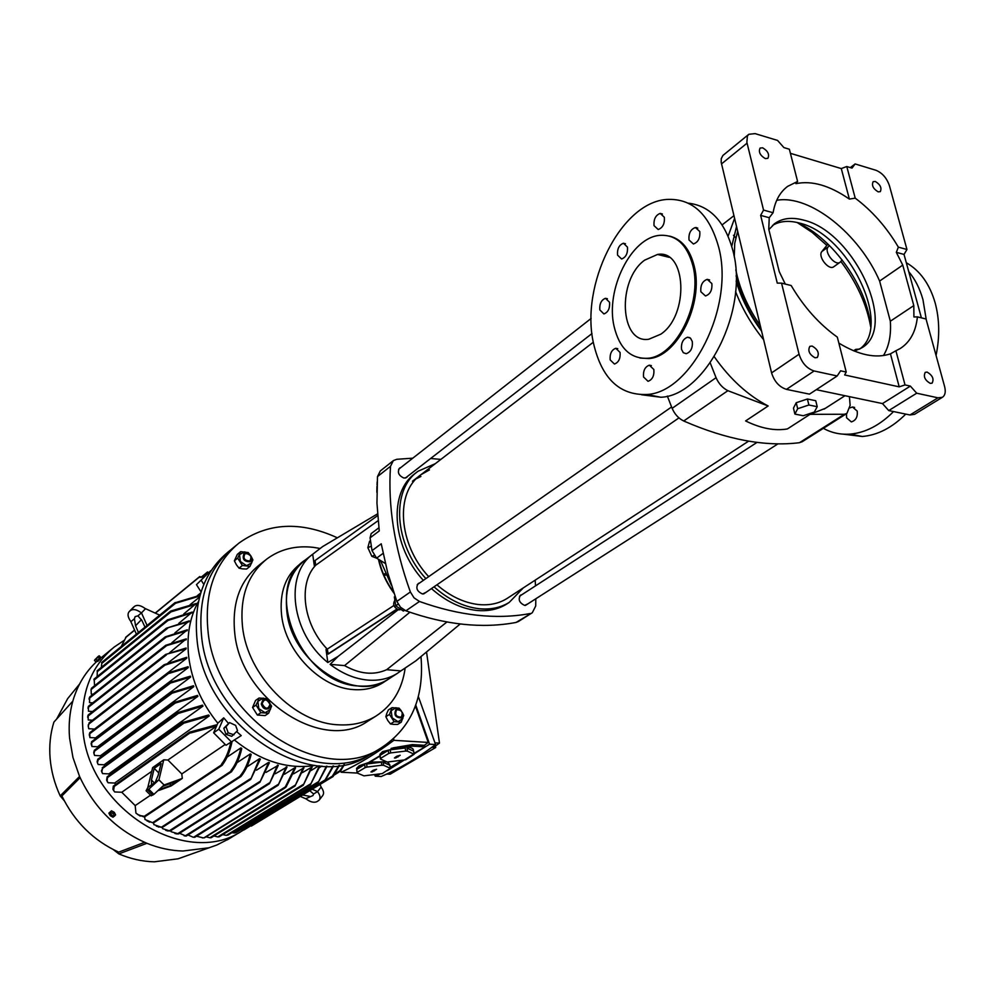 <?xml version="1.0" encoding="UTF-8"?>
<svg xmlns="http://www.w3.org/2000/svg" width="995" height="995" viewBox="0 0 995 995"><rect width="100%" height="100%" fill="white"/><g stroke="black" fill="none" stroke-linecap="round" stroke-linejoin="round"><path stroke-width="1.49" d="M270.23 704.609L268.638 708.614C265.08 709.845 262.618 708.291 261.262 703.975L262.842 699.995C266.399 698.751 268.874 700.293 270.23 704.609M269.993 704.348C268.09 709.659 265.466 709.472 262.145 703.801C264.073 698.49 266.697 698.677 269.993 704.348M244.459 553.27C250.404 553.444 252.344 556.18 250.292 561.491L249.857 561.765C243.924 561.615 241.972 558.879 243.999 553.568L244.459 553.27M245.106 553.556C250.616 553.941 252.195 556.416 249.832 560.993C244.31 560.595 242.73 558.12 245.106 553.556M395.973 709.46L396.047 709.41C401.905 709.634 403.659 712.445 401.321 717.855L401.221 717.917C395.351 717.669 393.61 714.845 395.973 709.46M396.644 709.771C401.793 709.87 403.361 712.321 401.321 717.121C396.147 717.022 394.592 714.572 396.644 709.771M259.023 698.03L266.784 698.589L271.585 706.164L268.638 713.216L265.143 715.592L257.382 715.069L252.568 707.482L255.553 700.455L259.023 698.03L257.879 701.313L263.252 698.08L269.521 702.147L270.453 709.447L265.105 712.706L258.8 708.639L257.879 701.313L256.038 705.082L260.864 712.681L257.382 715.069M268.638 713.216L260.864 712.681M256.038 705.082L252.568 707.482M250.902 555.956L251.772 562.847L246.524 565.658L240.38 561.528L239.509 554.613L244.782 551.839L250.902 555.956L248.24 552.561L240.653 551.653L237.706 558.12L242.382 565.483L249.994 566.354L252.892 559.886L250.902 555.956M240.653 551.653L237.32 554.364L234.385 560.819L236.387 564.75L239.049 568.17L242.519 568.866L246.636 569.028L249.994 566.354M237.706 558.12L234.385 560.819M242.382 565.483L239.049 568.17M402.465 712.843L402.851 718.564L398.05 721.711L392.167 717.83L391.11 710.803L395.923 707.681L401.072 710.592M401.296 710.828L399.119 708.166L392.005 707.644L389.493 714.41L394.132 721.698L401.246 722.171L403.721 715.405L402.291 712.42M392.005 707.644L388.361 709.932L386.744 713.539L385.849 716.686L387.801 720.542L390.475 723.95L393.672 724.41L397.59 724.435L401.246 722.171M389.493 714.41L385.849 716.686M394.132 721.698L390.475 723.95M817.218 406.694L815.738 400.711L807.405 399.007L796.224 402.726L793.463 408.124L794.905 414.082L803.226 415.736L814.333 412.067L817.218 406.694L808.885 405.002L807.405 399.007M808.885 405.002L797.679 408.721L794.905 414.082M797.679 408.721L796.224 402.726M404.642 610.296L403.373 611.054L395.736 605.843L394.356 596.9L395.052 596.415M395.736 605.843L398.149 604.164M403.373 611.054L404.542 610.246M232.569 548.344C208.527 568.282 198.167 597.199 201.487 635.071C208.316 722.183 315.614 792.169 374.12 752.17L375.923 751.088L374.12 752.17C315.614 792.169 208.316 722.183 201.487 635.071C198.167 597.199 208.527 568.282 232.569 548.344L236.748 544.912M420.984 656.576C424.417 697.756 411.134 728.203 381.16 747.904C322.604 787.965 214.883 717.557 207.918 630.096C204.522 592.075 214.87 563.083 238.937 543.108C267.58 522.649 300.39 520.882 337.38 537.81M368.909 720.517L367.491 721.412C322.815 752.805 240.392 699.361 234.696 632.571C231.91 603.02 240.019 580.558 259.023 565.21L265.143 560.359M405.176 668.018C402.167 689.485 392.403 705.517 375.874 716.139C364.954 722.731 352.479 725.616 338.437 724.808C294.619 723.241 247.457 675.418 242.519 626.651C239.671 596.963 247.755 574.426 266.784 559.053C280.13 549.19 295.714 545.31 313.562 547.374L320.179 548.481M383.759 682.197L382.677 682.906C374.257 688.117 364.58 690.356 353.648 689.597C320.8 687.968 285.664 652.073 281.635 615.532C279.272 592.759 285.416 575.583 300.092 563.978L304.084 560.906M389.269 678.627L388.174 679.324C354.606 703.49 291.771 662.508 286.871 611.639C284.47 588.804 290.615 571.578 305.291 559.961L312.604 554.327M527.823 603.89L524.651 605.395C519.228 602.821 517.873 599.4 520.559 595.147L521.877 594.699M426.134 592.261L422.564 593.99C416.917 591.428 415.487 587.921 418.273 583.48L419.666 582.946M407.651 476.294L406.681 477.476L403.97 478.073C398.622 475.61 397.142 472.289 399.542 468.11L400.848 467.538M508.047 597.833L506.99 598.517C498.756 603.629 489.154 605.619 478.197 604.5C463.894 602.771 450.138 596.204 436.929 584.811M507.761 603.356L506.642 604.089C497.96 609.438 487.849 611.552 476.319 610.395C460.697 608.517 445.748 601.254 431.457 588.592M523.258 587.921L509.253 602.385C500.572 607.746 490.46 609.848 478.918 608.691C463.284 606.801 448.31 599.512 434.007 586.826M423.335 580.383C391.47 545.882 388.361 491.58 415.674 473.098L416.893 472.165M425.872 578.617C393.958 544.041 390.824 489.677 418.149 471.195L435.312 463.67M416.358 478.694L420.91 476.468M428.683 576.652C398.162 544.054 394.94 492.202 420.984 474.677L429.442 469.926M385.339 563.493L376.607 558.133L372.018 550.633L370.078 537.835L371.185 533.594L378.859 527.81M518.42 621.502L516.057 622.447C482.401 628.778 445.673 624.897 405.873 610.818L400.463 607.211L396.843 601.415L387.64 572.511L381.234 543.792L372.018 550.633M516.057 622.447L532.3 612.721L535.708 606.017L535.808 598.779M396.843 601.415L410.375 591.975L414.032 597.821L419.48 601.477L405.873 610.818M370.078 537.835L379.257 530.932L376.956 503.196L377.478 476.605L380.301 470.958L393.124 460.797M412.788 458.173L396.794 459.292L393.323 460.635L390.513 466.307L377.478 476.605M410.375 591.975C394.443 547.822 387.814 505.933 390.513 466.307M430.636 458.496L440.872 459.392M535.186 580.16L535.509 585.868M530.099 613.554C496.356 619.81 459.479 615.781 419.48 601.477M737.656 231.375L734.733 243.302L734.26 256.996M735.827 269.832C739.509 288.637 747.643 307.206 760.23 325.552M854.394 351.098L861.483 348.001C898.647 327.728 854.046 231.362 803.326 220.044C792.008 217.022 782.543 218.129 774.956 223.402L768.861 229.621M772.555 225.367C779.931 221.014 788.848 220.243 799.321 223.042C848.262 233.949 892.801 325.415 859.755 348.996M927.166 372.105L925.263 372.329C923.186 376.458 924.84 380.127 930.225 383.373L932.104 383.15C934.205 379.033 932.551 375.364 927.166 372.105M812.107 346.049L809.843 346.347C807.604 350.688 809.333 354.506 815.042 357.79L817.281 357.491C819.544 353.163 817.815 349.344 812.107 346.049M875.314 181.463L873.15 181.662C871.483 185.368 873.15 188.764 878.15 191.848L880.301 191.649C881.98 187.956 880.314 184.56 875.314 181.463M762.643 147.807L760.08 148.081C758.327 151.974 760.08 155.469 765.342 158.603L767.879 158.329C769.645 154.449 767.904 150.954 762.643 147.807M842.044 259.794L840.862 261.474C856.658 282.481 866.595 304.209 870.662 326.683C867.827 287.58 833.064 238.265 797.219 222.519M734.161 250.976L733.949 255.354M736.101 275.789C740.205 294.234 748.576 312.206 761.225 329.706M773.103 212.719L763.551 210.094L746.872 142.322L747.407 136.041L748.837 134.288L755.093 133.616L777.568 140.432L783.886 147.583L789.371 149.238L797.592 181.463L787.692 186.339C779.981 192.072 775.117 200.866 773.103 212.719L769.234 217.718L768.762 229.223L779.222 271.623L785.279 284.06M914.542 414.33L909.965 414.977L888.746 410.574L882.478 403.572L816.261 389.692M771.585 372.901L799.06 354.232L781.548 283.14L791.174 285.528C803.749 306.908 819.134 324.121 837.33 337.143L846.235 372.043L840.613 370.812L837.193 375.973L809.47 394.144L786.46 389.368C779.296 387.067 774.346 381.582 771.585 372.901L721.176 162.297L721.263 158.64L722.917 155.456L748.65 134.437M837.193 375.973L814.109 370.973L786.46 389.368M849.382 199.087L841.285 168.578L846.782 166.526L855.215 198.142L849.382 199.087C829.693 185.48 811.87 180.331 795.913 183.665L797.592 181.463M909.965 414.977L937.974 397.826L916.706 393.212L910.363 386.097L905.027 384.928L895.91 350.75L890.45 353.834L899.206 386.844L844.643 374.966L846.235 372.043M905.027 384.928L899.206 386.844M937.974 397.826L942.389 397.303C945.175 395.401 945.909 391.819 944.616 386.558L926.046 319.009L917.402 316.858L913.92 316.97L913.808 305.602L902.764 265.105L896.321 252.332L898.361 247.133L906.955 249.496L904.032 254.434L921.395 317.853M896.321 252.332L904.032 254.434M846.782 166.526L852.006 168.105L855.115 163.951L875.898 170.257C882.254 172.856 886.756 178.005 889.418 185.667L906.955 249.496M898.361 247.133C886.595 227.258 872.217 210.928 855.215 198.142M799.06 354.232C801.895 363.013 806.908 368.585 814.109 370.973M763.551 210.094L760.64 215.38L777.269 283.115L781.548 283.14M895.91 350.75L900.288 348.486C910.164 342.093 915.873 331.559 917.402 316.858M760.64 215.38L769.234 217.718M883.448 355.563C888.983 346.496 891.284 335.041 890.338 321.211L879.617 281.05C859.344 233.9 809.731 194.212 776.709 200.306M879.617 281.05L902.764 265.105M890.338 321.211L913.808 305.602M838.847 343.101C858.71 355.14 875.911 358.722 890.45 353.834M888.746 410.574L916.706 393.212M850.315 167.595L855.115 163.951M841.285 168.578L790.416 153.329M882.478 403.572L910.363 386.097M377.018 484.863L377.155 481.928M669.672 236.126C681.786 239.297 689.97 249.322 694.249 266.237C704.037 303.649 676.899 357.354 648.728 358.548L640.021 358.051M692.943 265.914C702.731 303.338 675.593 357.081 647.434 358.287C630.494 358.897 619.387 348.3 614.102 326.497C605.271 289.719 631.128 237.084 660.058 235.33C676.264 234.534 687.234 244.733 692.943 265.914M688.279 203.167C710.156 205.729 725.081 221.698 733.029 251.088C749.148 310.44 705.455 395.699 660.904 397.254L641.514 394.754M718.738 247.432C734.745 307.057 691.102 392.851 646.7 394.493C619.462 395.363 601.739 378.374 593.567 343.536C579.961 285.515 620.395 202.507 666.712 199.46C692.122 198.129 709.472 214.124 718.738 247.432M627.459 247.108L623.43 243.253C619.077 244.919 617.111 248.874 617.547 255.118L621.589 258.998C625.93 257.332 627.895 253.377 627.459 247.108M609.562 302.293L605.495 298.313C601.291 299.918 599.4 303.798 599.823 309.93L603.903 313.935C608.119 312.33 609.997 308.45 609.562 302.293M620.072 352.441L615.805 348.287C611.589 349.867 609.711 353.735 610.171 359.879L614.437 364.046C618.654 362.466 620.532 358.598 620.072 352.441M653.839 369.481L649.337 365.19C644.959 366.794 643.031 370.737 643.529 376.981L648.043 381.309C652.409 379.692 654.349 375.749 653.839 369.481M692.296 341.534L690.555 338.213L687.632 337.218C683.03 338.897 681.003 342.952 681.525 349.357L683.279 352.69L686.202 353.698C690.804 352.019 692.843 347.964 692.296 341.534M711.835 283.538L707.209 279.359C702.445 281.112 700.331 285.242 700.866 291.771L705.492 295.975C710.268 294.234 712.37 290.092 711.835 283.538M699.783 231.524L695.381 227.532C690.617 229.298 688.503 233.452 689 239.982L693.415 243.986C698.167 242.22 700.293 238.066 699.783 231.524M664.361 217.283L660.207 213.415C655.63 215.156 653.566 219.223 654.026 225.641L658.192 229.522C662.769 227.78 664.822 223.713 664.361 217.283M906.308 262.755C920.014 270.603 929.629 283.948 935.126 302.791C939.554 319.184 939.865 336.733 936.059 355.439M905.748 414.107C892.105 427.713 877.627 435.176 862.279 436.482L843.362 434.168M908.746 271.635C915.126 279.247 919.865 288.587 922.962 299.682L926.283 319.855M893.535 411.569C879.916 425.263 865.451 432.775 850.128 434.106C840.476 434.803 831.559 432.875 823.362 428.323M850.078 407.851L852.466 406.98L857.217 411.084C857.827 416.905 855.874 420.512 851.334 421.905L846.571 417.788L846.496 413.684M644.611 260.168L657.521 254.459C686.488 248.999 689.485 315.116 660.804 334.183L648.815 339.233C619.86 344.133 616.751 280.217 644.611 260.168M763.625 339.693C751.511 324.668 742.158 308.637 735.579 291.572M825.34 408.336L810.042 414.33L787.368 428.944C774.794 431.096 760.876 428.422 745.603 420.935L768.152 405.985C747.842 395.401 729.895 378.995 714.298 356.77M663.217 255.864L664.573 255.13M728.129 236.113L734.559 218.44M733.489 235.28L735.728 237.793M840.862 261.474L840.054 262.27C835.066 266.299 823.823 252.033 828.051 247.046L829.258 245.392M827.927 244.086L821.82 251.573C817.567 256.548 828.785 270.777 833.773 266.747L833.885 266.66M854.357 351.086L855.762 349.357L859.556 349.108M797.206 222.519L812.194 232.444L826.534 245.106M802.181 441.73L799.482 442.7C765.167 446.917 726.574 439.678 683.714 420.984C678.59 418.485 674.722 414.268 672.122 408.336L667.346 396.085M672.122 408.336L716.064 377.69L710.231 362.939M849.444 396.644L850.128 405.338L846.919 413.422L802.007 441.842M761.573 331.111C749.77 315.079 741.287 298.4 736.126 281.063M731.76 246.287L736.511 226.624M716.064 377.69C718.751 383.747 722.693 388.075 727.88 390.687L683.714 420.984M768.152 405.985L727.88 390.687M799.482 442.7L844.407 414.256L810.042 414.33M844.407 414.256L846.919 413.422M695.53 227.569L696.475 227.581M376.806 558.257L371.856 556.354L367.839 547.673L369.58 541.255L370.501 540.857M371.856 556.354L373.971 555.459M367.839 547.673L371.297 546.18M382.677 682.906L388.174 679.324C379.754 684.548 370.065 686.774 359.108 686.003C301.423 684.734 260.877 587.933 305.291 559.961M400.848 670.904L397.204 673.466C388.759 678.702 379.058 680.916 368.063 680.107C354.954 678.938 342.292 673.69 330.116 664.361L344.556 665.593C359.755 674.125 373.784 675.493 386.657 669.697L400.848 670.904L415.773 660.904L460.2 623.989M330.116 664.361L338.138 656.364L327.828 662.521C291.448 633.703 283.961 574.886 312.691 554.252L322.554 546.641L377.515 513.88M391.296 585.072L380.488 560.508M383.784 574.911L385.674 575.135M312.691 554.252L314.457 566.677M326.994 648.852L326.037 649.474L327.828 662.521M344.556 665.593L409.878 612.236M386.657 669.697L446.917 621.999M338.138 656.364L398.162 609.736M383.684 574.687L384.978 573.63M401.097 609.5L398.983 609.898C393.833 607.671 392.465 604.462 394.878 600.271M397.03 609.251L328.263 654.051L327.268 649.138C303.189 624.512 297.928 583.766 315.701 565.235L315.042 560.521L377.652 515.609M315.701 565.235L378.088 520.683M327.94 654.014L396.818 609.127M393.921 593.119C386.209 582.56 381.048 571.267 378.436 559.252M327.268 649.138L393.883 605.495M393.597 592.174C386.284 581.938 381.346 571.043 378.809 559.488M376.831 492.264L376.968 486.256M236.686 731.623L241.238 735.604L226.014 745.28L213.639 732.78L217.805 723.191C201.351 702.856 191.637 680.555 188.652 656.29C186.5 635.482 189.796 617.161 198.527 601.303M217.805 723.191L223.713 717.855L228.44 723.353M229.559 722.569L235.628 725.392L237.519 730.641L231.773 736.312L226.002 734.36L223.8 728.253L229.559 722.569L226.002 726.723L228.216 732.842L233.987 734.795M315.017 765.453C287.53 769.62 260.69 761.163 234.497 740.069M203.938 837.84L285.329 786.896L294.794 767.767L284.545 774.209M196.5 836.198L203.104 837.852M285.329 786.896L284.806 787.953L286.125 786.933L295.59 767.804L294.794 767.767M97.311 661.003C85.682 671.525 77.51 684.908 72.822 701.152C69.563 712.843 68.481 725.181 69.588 738.153L72.958 757.481L79.563 776.448C94.189 807.952 116.651 830.228 146.924 843.3L118.853 853.897C130.631 858.921 142.484 861.558 154.412 861.807L178.167 858.784L216.823 845.016L229.124 838.748M118.853 853.897L113.38 849.63M64.24 800.701L60.185 795.9L79.563 776.448M72.822 701.152L53.892 722.109C50.335 733.526 49.078 745.628 50.111 758.401C51.218 771.2 54.576 783.699 60.185 795.9M200.716 592.945L197.159 595.818M199.535 597.075L190.107 604.674M195.853 604.263L171.128 611.838L170.705 611.042L196.276 603.467L183.814 613.915M178.801 623.355L192.234 612.074L168.08 619.711L167.819 620.519L168.08 619.711M174.846 632.969L189.299 620.868L166.376 628.193L91.615 688.13L90.918 690.008M171.812 642.758L187.346 629.785L165.22 636.887L166.339 637.061L89.351 698.241L89.737 696.935L89.488 702.619L92.746 702.843M169.585 652.695L186.301 638.852L165.705 645.295L166.638 645.631L88.232 707.395L88.456 706.226L88.468 711.238L92.622 711.5M168.105 662.807L186.102 648.889L186.09 648.019L165.63 654.449L88.182 714.97L88.207 719.932L92.498 720.206M94.289 729.248L186.786 658.18L186.687 657.309L164.138 664.722L163.615 665.369L164.983 665.133L88.99 723.925L89.14 722.805L88.207 726.673M99.575 658.441L100.209 659.076L97.746 661.451M124.251 640.295L114.201 647.048C91.067 666.227 80.595 693.192 82.784 727.954C86.975 807.741 185.518 869.157 241.922 830.974L243.613 829.954M112.099 648.777L99.91 658.765M216.624 725.902L190.48 733.004L189.622 732.133L216.139 724.92L216.736 725.641M189.485 732.332L113.355 786.087L114.176 786.896L113.592 790.204L114.661 791.958L121.763 792.244L151.75 771.324M183.316 723.141L182.993 722.308L183.876 723.178L107.423 777.617L107.161 780.975L108.032 782.754L114.636 783.04L115.644 784.458M182.856 722.507L107.137 776.834L107.423 777.617M178.093 713.403L177.769 712.582L178.354 713.427L102.547 768.426L101.851 771.759L102.584 773.6L108.828 773.886L109.537 775.105M102.099 772.705L101.403 770.901L102.547 768.426M197.881 696.326L175.269 703.042L174.262 702.967L174.996 702.184L197.458 695.418L197.881 696.326L104.127 764.794L104.649 765.889M175.269 703.042L98.132 759.956L97.796 759.21L97.137 761.685L98.144 764.508L104.127 764.794M193.789 686.649L172.06 693.204L170.991 693.179L171.637 692.445L193.453 685.754L193.789 686.649L100.395 755.765L100.843 756.959M172.06 693.204L94.6 751.088L94.376 750.255L93.741 752.469L94.587 755.466L100.395 755.765M190.605 677.073L170.481 683.067L169.436 683.03L169.958 682.396L190.356 676.177L190.605 677.073L97.547 746.785L97.796 747.693M170.481 683.067L91.689 742.656L91.552 741.76L91.863 746.486L97.547 746.785M188.291 667.583L168.379 673.59L167.272 673.603L167.757 673.006L188.105 666.7L188.291 667.583L95.52 737.88L95.657 738.638M168.379 673.59L89.761 733.713L89.724 732.743L89.898 737.569L95.52 737.88M370.936 754.111L369.133 755.205C310.676 795.142 203.652 725.467 196.935 638.591C193.664 600.831 204.037 571.976 228.054 552.051L230.38 550.135M186.102 648.889L165.63 654.449M166.463 654.859L88.045 716.089L88.169 714.982M189.075 621.688L166.376 628.193M167.645 628.243L91.092 689.535L91.602 688.13M94.164 679.162L94.587 685.742M191.911 612.895L167.819 620.519M97.311 670.779L97.149 676.625M175.468 603.318L175.157 602.535L175.941 602.522L175.543 603.281L101.788 663.404L101.751 662.558M146.924 843.3C158.926 848.15 170.953 850.725 182.993 851.011L208.589 847.827M357.28 773.053L341.161 772.257L340.7 770.018M100.035 657.77L96.465 661.289M391.085 748.439L393.224 747.966M415.761 705.094L429.579 744.185L435.586 744.558C417.776 757.966 399.654 768.613 381.197 776.486L375.289 776.199L374.642 774.856M405.761 759.757L387.217 762.046L380.451 759.036L380.115 755.304L382.714 752.767L388.261 750.392L388.722 753.476L390.687 752.904L390.227 749.82L405.214 747.991L405.686 751.063L407.502 751.175L407.042 748.103L413.671 751.188L414.144 754.247L405.761 759.757M380.04 756.25L380.451 759.036M380.065 755.578L379.891 754.384L382.54 751.66L400.948 746.946L412.614 746.15L425.002 746.884L424.367 745.317L428.236 742.432L415.425 706.015M382.242 773.6L363.959 775.864L357.143 772.991L356.807 769.322L359.282 766.884L364.705 764.57L365.14 767.618L367.055 767.058L366.62 764.011L381.396 762.195L381.844 765.23L383.66 765.329L383.212 762.294L389.878 765.242L390.338 768.264L382.242 773.6M356.732 770.118L357.143 772.991M356.757 769.483L356.596 768.376L359.133 765.777L369.991 762.108L380.015 756.076M95.508 659.163L97.983 656.625L95.508 659.163M98.082 656.551L99.201 655.792L100.545 657.148L99.612 658.28L97.249 660.593L95.893 659.237L94.861 659.809M113.007 816.261L110.097 813.375L113.007 816.261M108.878 813.139L110.37 812.119L113.181 813.649L114.313 812.355L115.619 814.917L113.007 817.218L110.196 815.689L108.878 813.139L111.502 810.825L114.313 812.355M385.774 774.471L386.993 774.035M108.828 773.886L202.992 706.077L202.47 705.157L177.894 712.532M183.316 722.258L208.627 714.995L209.261 715.927L114.636 783.04M216.524 726.139L167.931 760.031L181.799 773.936L225.193 744.459M227.071 757.12L240.877 747.892L241.773 748.514C239.571 758.066 236.263 765.615 231.823 771.162L230.952 770.627L231.823 771.162M237.046 762.668L250.292 753.924L251.163 754.421C248.912 763.476 245.628 770.665 241.337 775.963L240.23 775.814C244.633 770.516 247.991 763.215 250.292 753.924M246.859 766.958L259.521 758.7L260.379 759.098L250.69 779.408L259.521 758.7M256.523 770.167L268.588 762.381L269.421 762.68L259.882 782.319L268.588 762.381M266.013 772.406L278.301 765.292L269.496 783.65L277.481 765.08M275.354 773.737L287.02 766.983L278.127 785.254L286.212 766.859M293.562 773.836L303.985 767.754L295.005 786.05L303.214 767.804M302.405 772.617L312.231 766.859L303.251 785.254L311.46 766.983M311.087 770.516L318.636 765.839M319.582 767.493L321.882 766.063M193.241 837.243L187.956 834.967M185.891 835.999L179.573 833.288M176.339 833.735L178.565 833.922L171.177 831.733L171.041 830.464M167.172 830.688L170.182 831.024L162.571 828.636L162.434 827.355M240.927 776.51L162.16 827.529L153.839 824.594L153.653 822.815M231.686 771.635L153.317 823.027L144.971 819.482L144.698 816.833M230.828 742.332C228.763 751.486 225.654 758.787 221.487 764.247L222.233 765.254L144.287 817.106L143.603 816.161L139.238 815.402L135.942 813.114L135.196 805.602L121.763 792.244M94.276 729.049L88.692 728.713L88.219 724.945M93.132 694.236L91.291 694.1L91.092 689.535M312.144 789.222L317.604 791.572L321.161 787.033L319.992 784.458M344.419 764.533L340.439 771.175L339.83 770.789L344.021 764.62M339.83 770.789L340.514 770.229M339.469 765.366L333.089 776.523L332.467 776.112L340.439 771.175M338.947 765.441L332.454 776.013M333.549 765.988L325.589 779.819M240.827 829.706L243.116 829.706L325.116 779.893L332.964 766.026M327.032 766.212L318.064 782.704L326.385 766.212M231.885 832.703L234.235 832.977L318.624 781.572M320.042 765.951L310.44 784.744L319.37 765.901M222.669 834.656L226.325 835.352L310.863 783.699M214 835.962L217.756 836.919L303.438 784.334M206.002 836.82L209.833 837.765L295.117 785.179M203.44 837.827L202.346 837.889M185.804 836.049L184.1 835.788M177.197 833.972L174.896 833.474M168.031 831.012L165.655 830.29M161.613 827.355L156.352 826.136M152.683 822.641L146.999 820.912M240.877 747.892C238.688 757.481 235.38 765.055 230.952 770.627M143.678 816.82L137.571 814.445M232.071 741.561C230.019 751.312 226.81 759.073 222.432 764.844L222.382 764.894M150.531 795.179L135.196 805.602M222.233 765.254L221.487 764.247M181.799 773.936L182.284 778.413L171.065 785.988L158.528 790.54M167.931 760.031L163.74 759.819L158.939 779.831L164.088 784.98L182.284 778.413M151.514 784.931L151.464 780.03L154.188 768.351L161.115 763.513L158.13 775.428L155.195 782.393L147.82 787.455L152.658 767.58L163.74 759.819M189.809 732.084L190.48 733.004M113.977 791.087L112.932 789.333L113.243 786.56M209.261 715.927L183.876 723.178M107.485 781.896L106.627 780.117L107.062 777.406M202.992 706.077L178.354 713.427M98.132 759.956L97.498 762.543M97.672 763.488L97.137 761.685M94.6 751.088L94.015 753.339M94.127 754.272L93.741 752.469M91.689 742.656L91.353 744.136M91.391 745.068L91.142 743.277M89.761 733.713L89.45 734.969M89.426 735.865L89.301 734.099M88.99 723.925L88.294 725.803M186.786 658.18L164.983 665.133M241.238 735.604L226.014 745.28M223.713 717.855L218.8 729.186L231.226 741.748M213.639 732.78L218.8 729.186M87.734 717.482L87.858 715.815M186.239 639.698L166.638 645.631M88.008 708.316L88.244 706.711M187.209 630.631L166.339 637.061M89.052 699.149L89.401 697.644M171.488 611.029L171.128 611.838M101.788 663.404L101.328 667.396M199.821 596.03L175.543 603.281M200.02 595.308L175.941 602.522M159.71 615.134L145.519 608.691L141.489 612.895L147.061 625.457M126.017 637.235L121.266 646.514M203.602 577.088L199.684 577.399L199.734 576.553L200.455 576.913L199.684 577.399M204.099 576.553L200.455 576.913M208.465 572.56L207.532 572.822L207.569 571.963L208.266 572.448L207.532 572.822M196.463 584.662L210.84 570.62L196.463 584.662L201.052 591.901M112.398 811.311L114.922 813.562M309.756 790.677L313.612 793.973L312.977 795.54L305.714 798.736L300.279 796.423M317.604 791.572L317.529 791.61C320.203 795.192 320.713 798.065 319.072 800.229L317.044 801.609C313.922 803.015 310.166 802.045 305.788 798.686M309.669 796.348L302.629 794.993M313.612 793.973L317.529 791.61M250.827 825.775L251.548 825.713M325.477 780.466L243.937 829.954L243.116 829.706M318.064 782.704L235.877 832.728L234.235 832.977M227.432 835.153L226.325 835.352M218.713 836.807L217.756 836.919M210.704 837.728L209.833 837.765M240.23 775.814L241.088 776.237M164.088 784.98L158.864 779.881L148.752 789.209L153.902 794.358L164.013 785.03M162.745 786.386L178.142 780.577L171.128 785.316L159.76 789.383M158.939 779.831L155.195 782.393M177.769 712.582L102.249 767.742M203.826 584.413L201.413 580.62M228.216 732.842L226.002 734.36M226.002 726.723L223.8 728.253M136.402 634.163L130.88 621.688M141.489 612.895L137.919 615.855L141.949 620.519L144.996 627.149M138.442 632.497L135.569 625.78L134.4 618.766L130.942 621.639C127.833 617.46 127.236 614.139 129.151 611.664L130.457 610.557C133.28 608.729 136.937 609.537 141.427 612.945L145.444 608.753C140.967 605.346 137.322 604.55 134.499 606.378L130.457 610.557M319.395 799.818L322.604 795.701C324.246 793.537 323.748 790.677 321.099 787.107M151.029 795.664L153.902 794.358M151.464 780.03L154.474 783.028M154.188 768.351L158.752 772.928M169.536 783.724L171.128 785.316M147.894 787.418L146.091 790.751L148.752 789.209M207.283 577.125L207.656 576.428M137.919 615.855L135.158 616.626L134.4 618.766M141.489 619.574L135.569 625.78M132.92 607.796L134.499 606.378M393.709 738.688L393.846 740.317C375.998 753.65 358.436 764.297 341.161 772.257M71.379 694.075L67.648 698.652L56.628 719.074M144.611 842.33L118.691 852.143C93.567 840.638 74.625 821.92 61.877 795.975L80.11 777.68M393.846 740.317L428.236 742.432M368.971 762.307L380.078 755.665M393.212 747.854L412.378 744.596L424.367 745.317M429.579 744.185L387.316 770.615M379.742 774.222L375.289 776.199M390.202 767.394L401.793 760.566M414.007 753.364L425.002 746.884M97.249 660.593L95.819 661.762L94.475 660.406M435.586 744.558L418.36 696.575M400.948 746.946C409.268 746.636 413.435 747.792 413.46 750.417M369.991 762.108L386.632 761.772M387.515 762.058L389.679 764.558M99.201 655.792L98.269 656.924L99.612 658.28M98.269 656.924L95.893 659.237M111.502 810.825L110.37 812.119M113.181 813.649L114.5 816.211M435.026 742.842L439.479 743.116L426.532 651.974M433.808 745.889L435.474 745.989L439.479 743.116M431.905 747.295L435.71 747.519L435.474 745.989M386.732 774.023L390.127 774.197L435.71 747.519M388.261 750.392L380.115 755.304M380.563 758.377L388.722 753.476M414.144 754.247L407.502 751.175M405.686 751.063L390.687 752.904M396.557 756.337L400.189 755.267L395.761 757.954L394.43 757.991L396.557 756.337M413.671 751.188L407.042 748.103M405.214 747.991L390.227 749.82M364.705 764.57L356.807 769.322M357.23 772.356L365.14 767.618M390.338 768.264L383.66 765.329M381.844 765.23L367.055 767.058M373.001 770.341L376.558 769.297L372.267 771.896L370.948 771.946L373.001 770.341M389.878 765.242L383.212 762.294M381.396 762.195L366.62 764.011M397.391 756.2L397.515 756.909M397.627 756.051L398.05 756.934M398.099 755.765L398.311 756.436M373.846 770.18L373.958 770.889M374.083 770.043L374.493 770.914M374.53 769.769L374.742 770.428M383.063 553.382L376.607 558.133M747.058 143.156L721.475 163.926M821.82 251.573L828.051 247.046M659.946 254.359L659.275 254.894M189.933 732.967L113.654 786.871M168.155 620.345L94.027 680.145M171.041 611.838L97.386 671.6M334.419 774.048L339.88 770.727M325.614 780.267L332.467 776.112M193.577 837.268L278.04 784.483M185.232 835.899L269.309 782.941M177.583 833.773L259.645 781.635M169.287 830.813L250.342 778.799M161.538 827.143L240.268 776.088M152.683 822.654L231.014 771.212M143.653 816.721L221.562 764.832M102.398 767.643L177.632 712.781M98.057 759.123L174.411 702.719M94.6 750.205L171.115 692.955M91.702 741.748L169.511 682.856M89.848 732.755L167.322 673.441M199.609 576.851L155.357 613.169M134.636 630.171L125.594 637.584M207.458 572.274L202.234 576.553M152.782 795.117L147.633 789.968M129.4 611.44L133.442 607.261M412.378 744.596L412.614 746.15M395.6 757.257L395.761 757.954M372.105 771.212L372.267 771.896M369.133 755.205L381.16 747.904M367.491 721.412L375.874 716.139M506.642 604.089L509.253 602.385M532.3 612.721L518.258 621.601M593.306 342.23L412.465 481.219M748.613 441.146L506.99 598.517M774.01 224.111L774.956 223.402M787.692 186.339L786.473 187.271M942.389 397.303L914.38 414.43M648.728 358.548L647.434 358.287M660.904 397.254L646.7 394.493M623.43 243.253L625.482 243.763M605.495 298.313L607.435 298.761M615.805 348.287L617.746 348.685M649.337 365.19L651.389 365.613M687.632 337.218L689.896 337.715M707.209 279.359L709.622 279.943M695.381 227.532L697.769 228.153M660.207 213.415L662.434 214.012M862.279 436.482L850.128 434.106M854.618 407.428L852.466 406.98M669.162 257.332L657.521 254.459M824.146 409.107L844.979 395.712M722.134 224.882L733.9 215.716M840.054 262.27L833.773 266.747M855.65 349.432L853.598 350.787M388.174 679.324L397.204 673.466M671.575 406.967L417.203 584.674M678.963 417.9L423.646 593.965M757.058 442.377L519.527 596.216M778.003 443.832L525.459 605.408M591.154 318.425L398.585 469.304M591.988 333.561L405.375 478.048M97.124 660.817L97.771 661.464M379.891 754.384L380.5 758.563M356.596 768.376L357.193 772.506M95.234 659.312L94.674 660.071M241.922 830.974L227.395 839.805M106.627 780.117L107.161 780.975M112.932 789.333L113.592 790.204M139.238 815.402L140.121 816.049M148.628 821.659L149.499 822.181M333.089 776.523L251.387 826.074M310.44 784.744L227.843 835.166M303.251 785.254L219.087 836.857M295.005 786.05L211.089 837.753M285.117 787.841L204.472 837.778M278.127 785.254L194.672 837.342M186.177 836.049L185.443 835.912M269.496 783.65L186.252 836.036M259.857 782.331L178.578 833.922M250.678 779.408L170.182 831.024M157.944 826.696L158.802 827.106M189.622 732.133L113.355 786.087M182.993 722.308L107.137 776.834M101.403 770.901L101.851 771.759M174.996 702.184L97.796 759.21M171.637 692.445L94.376 750.255M169.958 682.396L91.552 741.76M167.72 673.03L89.724 732.743M164.1 664.76L89.152 722.793M165.667 645.332L88.456 706.226M165.195 636.912L89.749 696.923M91.142 689.436L91.353 688.59M167.583 619.748L93.928 679.224M170.705 611.042L97.075 670.854M175.157 602.535L101.515 662.633M199.734 576.553L155.195 613.094M134.561 630.022L125.706 637.285M207.569 571.963L201.923 576.59M67.648 698.652L79.55 684.05M151.228 795.876L146.091 790.751M129.151 611.664L133.193 607.497"/></g></svg>
